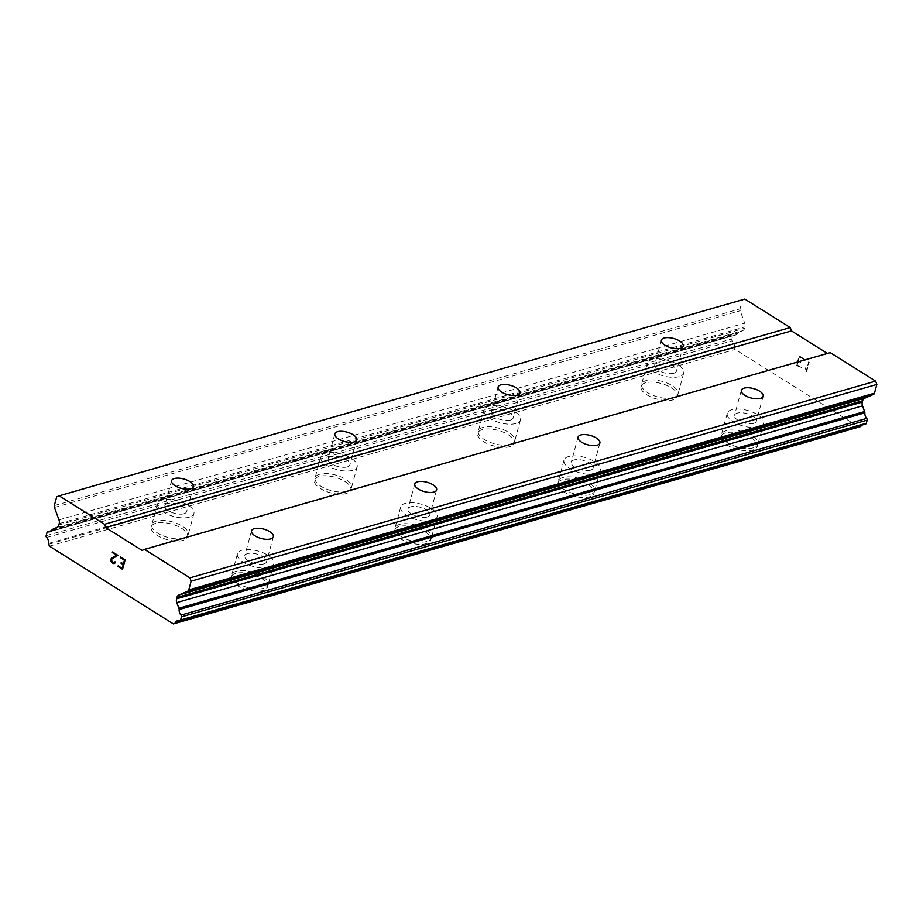 <?xml version="1.0" encoding="UTF-8"?>
<svg xmlns="http://www.w3.org/2000/svg" width="923" height="923" viewBox="0 0 923 923"><rect width="100%" height="100%" fill="white"/><g stroke="black" fill="none" stroke-linecap="round" stroke-linejoin="round"><path stroke-width="0.69" stroke-dasharray="4.62 3.46" d="M673.686 373.25A11.318 4.857 -164.8 0 1 660.995 371.681A11.318 4.857 -164.8 0 1 654.603 365.15A11.318 4.857 -164.8 0 1 657.338 362.993A11.318 4.857 -164.8 0 1 670.04 364.562A11.318 4.857 -164.8 0 1 676.432 371.092A11.318 4.857 -164.8 0 1 673.686 373.25M645.592 382.768A18.852 8.088 15.2 0 0 641.024 386.368A18.852 8.088 15.2 0 0 651.684 397.248A18.852 8.088 15.2 0 0 672.844 399.855A18.852 8.088 15.2 0 0 677.413 396.255A18.852 8.088 15.2 0 0 666.752 385.376A18.852 8.088 15.2 0 0 645.592 382.768M645.581 382.803A18.852 8.088 15.2 0 0 641.012 386.414A18.852 8.088 15.2 0 0 651.673 397.294A18.852 8.088 15.2 0 0 672.832 399.901A18.852 8.088 15.2 0 0 677.401 396.302A18.852 8.088 15.2 0 0 666.741 385.41A18.852 8.088 15.2 0 0 645.581 382.803M510.419 420.092A11.318 4.857 -164.8 0 1 497.728 418.523A11.318 4.857 -164.8 0 1 491.336 411.993A11.318 4.857 -164.8 0 1 494.07 409.835A11.318 4.857 -164.8 0 1 506.773 411.404A11.318 4.857 -164.8 0 1 513.165 417.923A11.318 4.857 -164.8 0 1 510.419 420.092M482.325 429.599A18.852 8.088 15.2 0 0 477.756 433.21A18.852 8.088 15.2 0 0 488.417 444.09A18.852 8.088 15.2 0 0 509.577 446.697A18.852 8.088 15.2 0 0 514.146 443.098A18.852 8.088 15.2 0 0 503.485 432.206A18.852 8.088 15.2 0 0 482.325 429.599M482.314 429.645A18.852 8.088 15.2 0 0 477.745 433.245A18.852 8.088 15.2 0 0 488.405 444.136A18.852 8.088 15.2 0 0 509.565 446.732A18.852 8.088 15.2 0 0 514.134 443.132A18.852 8.088 15.2 0 0 503.473 432.252A18.852 8.088 15.2 0 0 482.314 429.645M347.152 466.934A11.318 4.857 -164.8 0 1 334.461 465.365A11.318 4.857 -164.8 0 1 328.069 458.835A11.318 4.857 -164.8 0 1 330.803 456.677A11.318 4.857 -164.8 0 1 343.506 458.235A11.318 4.857 -164.8 0 1 349.898 464.765A11.318 4.857 -164.8 0 1 347.152 466.934M319.058 476.441A18.852 8.088 15.2 0 0 314.489 480.041A18.852 8.088 15.2 0 0 325.15 490.932A18.852 8.088 15.2 0 0 346.31 493.528A18.852 8.088 15.2 0 0 350.878 489.928A18.852 8.088 15.2 0 0 340.218 479.049A18.852 8.088 15.2 0 0 319.058 476.441M319.046 476.487A18.852 8.088 15.2 0 0 314.478 480.087A18.852 8.088 15.2 0 0 325.138 490.967A18.852 8.088 15.2 0 0 346.298 493.574A18.852 8.088 15.2 0 0 350.867 489.975A18.852 8.088 15.2 0 0 340.206 479.095A18.852 8.088 15.2 0 0 319.046 476.487M183.896 513.765A11.318 4.857 -164.8 0 1 171.193 512.207A11.318 4.857 -164.8 0 1 164.802 505.677A11.318 4.857 -164.8 0 1 167.536 503.52A11.318 4.857 -164.8 0 1 180.239 505.077A11.318 4.857 -164.8 0 1 186.631 511.607A11.318 4.857 -164.8 0 1 183.896 513.765M155.791 523.283A18.852 8.088 15.2 0 0 151.222 526.883A18.852 8.088 15.2 0 0 161.883 537.763A18.852 8.088 15.2 0 0 183.042 540.37A18.852 8.088 15.2 0 0 187.611 536.771A18.852 8.088 15.2 0 0 176.951 525.891A18.852 8.088 15.2 0 0 155.791 523.283M155.779 523.329A18.852 8.088 15.2 0 0 151.21 526.929A18.852 8.088 15.2 0 0 161.871 537.809A18.852 8.088 15.2 0 0 183.031 540.417A18.852 8.088 15.2 0 0 187.6 536.817A18.852 8.088 15.2 0 0 176.939 525.937A18.852 8.088 15.2 0 0 155.779 523.329M753.618 423.38A11.318 4.857 -164.8 0 1 740.927 421.811A11.318 4.857 -164.8 0 1 734.535 415.281A11.318 4.857 -164.8 0 1 737.269 413.123A11.318 4.857 -164.8 0 1 749.972 414.692A11.318 4.857 -164.8 0 1 756.364 421.211A11.318 4.857 -164.8 0 1 753.618 423.38M725.524 432.887A18.852 8.088 15.2 0 0 720.955 436.498A18.852 8.088 15.2 0 0 731.616 447.378A18.852 8.088 15.2 0 0 752.776 449.986A18.852 8.088 15.2 0 0 757.345 446.386A18.852 8.088 15.2 0 0 746.684 435.494A18.852 8.088 15.2 0 0 725.524 432.887M725.513 432.933A18.852 8.088 15.2 0 0 720.944 436.533A18.852 8.088 15.2 0 0 731.604 447.424A18.852 8.088 15.2 0 0 752.764 450.02A18.852 8.088 15.2 0 0 757.333 446.42A18.852 8.088 15.2 0 0 746.672 435.541A18.852 8.088 15.2 0 0 725.513 432.933M590.351 470.222A11.318 4.857 -164.8 0 1 577.66 468.653A11.318 4.857 -164.8 0 1 571.268 462.123A11.318 4.857 -164.8 0 1 574.002 459.966A11.318 4.857 -164.8 0 1 586.705 461.523A11.318 4.857 -164.8 0 1 593.097 468.053A11.318 4.857 -164.8 0 1 590.351 470.222M562.257 479.729A18.852 8.088 15.2 0 0 557.688 483.329A18.852 8.088 15.2 0 0 568.349 494.22A18.852 8.088 15.2 0 0 589.509 496.816A18.852 8.088 15.2 0 0 594.077 493.217A18.852 8.088 15.2 0 0 583.417 482.337A18.852 8.088 15.2 0 0 562.257 479.729M562.245 479.775A18.852 8.088 15.2 0 0 557.677 483.375A18.852 8.088 15.2 0 0 568.337 494.255A18.852 8.088 15.2 0 0 589.497 496.862A18.852 8.088 15.2 0 0 594.066 493.263A18.852 8.088 15.2 0 0 583.405 482.383A18.852 8.088 15.2 0 0 562.245 479.775M427.084 517.053A11.318 4.857 -164.8 0 1 414.392 515.495A11.318 4.857 -164.8 0 1 408.001 508.965A11.318 4.857 -164.8 0 1 410.735 506.808A11.318 4.857 -164.8 0 1 423.438 508.365A11.318 4.857 -164.8 0 1 429.83 514.896A11.318 4.857 -164.8 0 1 427.084 517.053M398.99 526.572A18.852 8.088 15.2 0 0 394.421 530.171A18.852 8.088 15.2 0 0 405.082 541.051A18.852 8.088 15.2 0 0 426.241 543.659A18.852 8.088 15.2 0 0 430.81 540.059A18.852 8.088 15.2 0 0 420.15 529.179A18.852 8.088 15.2 0 0 398.99 526.572M398.978 526.618A18.852 8.088 15.2 0 0 394.409 530.217A18.852 8.088 15.2 0 0 405.07 541.097A18.852 8.088 15.2 0 0 426.23 543.705A18.852 8.088 15.2 0 0 430.799 540.105A18.852 8.088 15.2 0 0 420.138 529.225A18.852 8.088 15.2 0 0 398.978 526.618M263.816 563.895A11.318 4.857 -164.8 0 1 251.125 562.338A11.318 4.857 -164.8 0 1 244.733 555.808A11.318 4.857 -164.8 0 1 247.468 553.638A11.318 4.857 -164.8 0 1 260.171 555.208A11.318 4.857 -164.8 0 1 266.562 561.738A11.318 4.857 -164.8 0 1 263.816 563.895M235.723 573.414A18.852 8.088 15.2 0 0 231.154 577.013A18.852 8.088 15.2 0 0 241.814 587.893A18.852 8.088 15.2 0 0 262.974 590.501A18.852 8.088 15.2 0 0 267.543 586.901A18.852 8.088 15.2 0 0 256.882 576.021A18.852 8.088 15.2 0 0 235.723 573.414M235.711 573.46A18.852 8.088 15.2 0 0 231.142 577.06A18.852 8.088 15.2 0 0 241.803 587.939A18.852 8.088 15.2 0 0 262.963 590.547A18.852 8.088 15.2 0 0 267.532 586.947A18.852 8.088 15.2 0 0 256.871 576.067A18.852 8.088 15.2 0 0 235.711 573.46M269.274 567.31A18.852 8.088 -164.8 0 1 248.114 564.714A18.852 8.088 -164.8 0 1 237.453 553.823A18.852 8.088 -164.8 0 1 242.022 550.223A18.852 8.088 -164.8 0 1 263.182 552.831A18.852 8.088 -164.8 0 1 273.843 563.711A18.852 8.088 -164.8 0 1 269.274 567.31M263.563 588.309A18.852 8.088 -164.8 0 1 242.403 585.701A18.852 8.088 -164.8 0 1 231.742 574.821A18.852 8.088 -164.8 0 1 236.323 571.222A18.852 8.088 -164.8 0 1 257.482 573.829A18.852 8.088 -164.8 0 1 268.143 584.709A18.852 8.088 -164.8 0 1 263.563 588.309M432.541 520.48A18.852 8.088 -164.8 0 1 411.381 517.872A18.852 8.088 -164.8 0 1 400.72 506.992A18.852 8.088 -164.8 0 1 405.289 503.381A18.852 8.088 -164.8 0 1 426.449 505.989A18.852 8.088 -164.8 0 1 437.11 516.868A18.852 8.088 -164.8 0 1 432.541 520.48M426.83 541.466A18.852 8.088 -164.8 0 1 405.67 538.859A18.852 8.088 -164.8 0 1 395.009 527.979A18.852 8.088 -164.8 0 1 399.59 524.379A18.852 8.088 -164.8 0 1 420.75 526.987A18.852 8.088 -164.8 0 1 431.41 537.867A18.852 8.088 -164.8 0 1 426.83 541.466M595.808 473.637A18.852 8.088 -164.8 0 1 574.648 471.03A18.852 8.088 -164.8 0 1 563.988 460.15A18.852 8.088 -164.8 0 1 568.556 456.55A18.852 8.088 -164.8 0 1 589.716 459.158A18.852 8.088 -164.8 0 1 600.377 470.038A18.852 8.088 -164.8 0 1 595.808 473.637M590.097 494.636A18.852 8.088 -164.8 0 1 568.937 492.028A18.852 8.088 -164.8 0 1 558.277 481.137A18.852 8.088 -164.8 0 1 562.857 477.537A18.852 8.088 -164.8 0 1 584.017 480.145A18.852 8.088 -164.8 0 1 594.677 491.024A18.852 8.088 -164.8 0 1 590.097 494.636M759.075 426.795A18.852 8.088 -164.8 0 1 737.915 424.188A18.852 8.088 -164.8 0 1 727.255 413.308A18.852 8.088 -164.8 0 1 731.824 409.708A18.852 8.088 -164.8 0 1 752.983 412.316A18.852 8.088 -164.8 0 1 763.644 423.196A18.852 8.088 -164.8 0 1 759.075 426.795M753.364 447.793A18.852 8.088 -164.8 0 1 732.204 445.186A18.852 8.088 -164.8 0 1 721.544 434.306A18.852 8.088 -164.8 0 1 726.124 430.706A18.852 8.088 -164.8 0 1 747.284 433.302A18.852 8.088 -164.8 0 1 757.945 444.194A18.852 8.088 -164.8 0 1 753.364 447.793M189.342 517.192A18.852 8.088 -164.8 0 1 168.182 514.584A18.852 8.088 -164.8 0 1 157.521 503.693A18.852 8.088 -164.8 0 1 162.09 500.093A18.852 8.088 -164.8 0 1 183.25 502.7A18.852 8.088 -164.8 0 1 193.911 513.58A18.852 8.088 -164.8 0 1 189.342 517.192M183.631 538.178A18.852 8.088 -164.8 0 1 162.471 535.571A18.852 8.088 -164.8 0 1 151.81 524.691A18.852 8.088 -164.8 0 1 156.391 521.091A18.852 8.088 -164.8 0 1 177.551 523.699A18.852 8.088 -164.8 0 1 188.211 534.579A18.852 8.088 -164.8 0 1 183.631 538.178M352.609 470.349A18.852 8.088 -164.8 0 1 331.449 467.742A18.852 8.088 -164.8 0 1 320.789 456.862A18.852 8.088 -164.8 0 1 325.358 453.262A18.852 8.088 -164.8 0 1 346.517 455.858A18.852 8.088 -164.8 0 1 357.178 466.75A18.852 8.088 -164.8 0 1 352.609 470.349M346.898 491.336A18.852 8.088 -164.8 0 1 325.738 488.74A18.852 8.088 -164.8 0 1 315.078 477.849A18.852 8.088 -164.8 0 1 319.658 474.249A18.852 8.088 -164.8 0 1 340.818 476.856A18.852 8.088 -164.8 0 1 351.478 487.736A18.852 8.088 -164.8 0 1 346.898 491.336M515.876 423.507A18.852 8.088 -164.8 0 1 494.716 420.9A18.852 8.088 -164.8 0 1 484.056 410.02A18.852 8.088 -164.8 0 1 488.625 406.42A18.852 8.088 -164.8 0 1 509.784 409.027A18.852 8.088 -164.8 0 1 520.445 419.907A18.852 8.088 -164.8 0 1 515.876 423.507M510.165 444.505A18.852 8.088 -164.8 0 1 489.005 441.898A18.852 8.088 -164.8 0 1 478.345 431.018A18.852 8.088 -164.8 0 1 482.925 427.407A18.852 8.088 -164.8 0 1 504.085 430.014A18.852 8.088 -164.8 0 1 514.746 440.906A18.852 8.088 -164.8 0 1 510.165 444.505M679.143 376.665A18.852 8.088 -164.8 0 1 657.984 374.057A18.852 8.088 -164.8 0 1 647.323 363.177A18.852 8.088 -164.8 0 1 651.892 359.578A18.852 8.088 -164.8 0 1 673.052 362.185A18.852 8.088 -164.8 0 1 683.712 373.065A18.852 8.088 -164.8 0 1 679.143 376.665M673.432 397.663A18.852 8.088 -164.8 0 1 652.273 395.056A18.852 8.088 -164.8 0 1 641.612 384.176A18.852 8.088 -164.8 0 1 646.192 380.576A18.852 8.088 -164.8 0 1 667.352 383.183A18.852 8.088 -164.8 0 1 678.013 394.063A18.852 8.088 -164.8 0 1 673.432 397.663M121.213 562.58L123.405 563.953M120.578 557.019L125.124 559.869L122.563 569.318M118.167 565.845L122.205 568.36M114.233 563.584L115.525 562.107M113.725 557.573L117.913 555.346L112.514 551.977M114.29 562.903L112.064 562.003L111.371 560.099L113.737 557.573M797.23 364.931L798.257 361.158L797.218 364.943L801.245 367.458L801.072 368.092L796.526 365.243L801.083 368.092L801.256 367.458L797.23 364.931M798.257 361.158L800.449 362.531L798.245 361.158M800.449 362.531L800.622 361.897L800.437 362.531M800.622 361.897L798.418 360.524L800.61 361.908M798.43 360.524L799.456 356.74L798.418 360.524M799.456 356.74L803.483 359.266L799.445 356.751M803.483 359.266L803.645 358.643L803.46 359.266M803.645 358.643L799.099 355.782L796.537 365.243L799.087 355.793L803.633 358.643M805.341 367.862L806.056 368.923L805.341 367.862M805.168 368.531L805.802 369.477L805.156 368.531M805.802 369.477L806.552 371.507L805.791 369.477M806.656 371.577L809.229 362.128L806.644 371.577M809.229 362.128L808.71 361.793L806.471 370.019L806.056 368.923L806.46 370.031L808.698 361.793L809.217 362.128M830.215 352.632L827.412 353.44M861.482 425.226A5.734 4.223 74 0 1 863.236 423.992A5.734 4.223 74 0 1 865.128 424.026L179.408 620.752M744.826 299.087L742.415 300.137L740.05 308.87A2.515 1.858 -106 0 0 740.154 310.751L744.699 323.154A5.03 3.704 74 0 1 744.919 326.915L744.549 328.276A5.03 3.704 74 0 1 742.646 330.711L738.55 332.499A1.511 1.108 -106 0 0 737.742 333.134A5.734 4.223 74 0 1 735.562 335.037A5.734 4.223 74 0 1 733.854 335.049A1.511 1.108 -106 0 0 732.724 335.822L731.87 338.96A1.511 1.108 -106 0 0 732.354 340.76A5.734 4.223 74 0 1 734.339 346.667A1.511 1.108 -106 0 0 734.454 347.556L735.146 349.436L859.117 427.187M56.695 496.862L742.415 300.137M52.83 529.225L738.55 332.499M52.023 529.86L737.742 333.134M49.427 546.162L735.146 349.436M142.084 550.408L827.804 353.682M54.33 505.596L740.05 308.87M54.434 507.488L740.154 310.751M58.98 519.88L744.699 323.154M59.199 523.641L744.919 326.915M58.83 525.002L744.549 328.276M56.926 527.437L742.646 330.711M51.307 530.863L733.854 335.049M47.004 532.548L732.724 335.822M46.15 535.686L731.87 338.96M46.635 537.486L732.354 340.76M48.619 543.393L734.339 346.667M48.734 544.293L734.454 347.556M661.387 340.172L654.603 365.15M498.12 387.014L491.336 411.993M334.853 433.856L328.069 458.835M171.586 480.687L164.802 505.677M741.319 390.302L734.535 415.281M578.052 437.144L571.268 462.123M414.785 483.975L408.001 508.965M251.518 530.817L244.733 555.808M237.453 553.823L231.742 574.821M400.72 506.992L395.009 527.979M563.988 460.15L558.277 481.137M727.255 413.308L721.544 434.306M157.521 503.693L151.81 524.691M320.789 456.862L315.078 477.849M484.056 410.02L478.345 431.018M647.323 363.177L641.612 384.176M683.712 373.065L678.013 394.063M520.445 419.907L514.746 440.906M357.178 466.75L351.478 487.736M193.911 513.58L188.211 534.579M763.644 423.196L757.945 444.194M600.377 470.038L594.677 491.024M437.11 516.868L431.41 537.867M273.843 563.711L268.143 584.709M273.358 536.748L266.562 561.738M436.614 489.917L429.83 514.896M599.881 443.075L593.097 468.053M763.148 396.232L756.364 421.211M193.426 486.629L186.631 511.607M356.693 439.786L349.898 464.765M519.949 392.944L513.165 417.923M683.216 346.102L676.432 371.092M52.98 529.156L738.354 332.534M49.842 531.763L735.562 335.037M51.457 530.702L733.393 335.061M177.516 620.717L863.236 423.992"/><path stroke-width="1.38" d="M680.482 348.259A11.318 4.857 -164.8 0 1 667.779 346.702A11.318 4.857 -164.8 0 1 661.387 340.172A11.318 4.857 -164.8 0 1 664.133 338.014A11.318 4.857 -164.8 0 1 676.824 339.572A11.318 4.857 -164.8 0 1 683.216 346.102A11.318 4.857 -164.8 0 1 680.482 348.259M517.215 395.102A11.318 4.857 -164.8 0 1 504.512 393.544A11.318 4.857 -164.8 0 1 498.12 387.014A11.318 4.857 -164.8 0 1 500.866 384.856A11.318 4.857 -164.8 0 1 513.557 386.414A11.318 4.857 -164.8 0 1 519.949 392.944A11.318 4.857 -164.8 0 1 517.215 395.102M353.947 441.944A11.318 4.857 -164.8 0 1 341.245 440.386A11.318 4.857 -164.8 0 1 334.853 433.856A11.318 4.857 -164.8 0 1 337.599 431.687A11.318 4.857 -164.8 0 1 350.29 433.256A11.318 4.857 -164.8 0 1 356.693 439.786A11.318 4.857 -164.8 0 1 353.947 441.944M190.68 488.786A11.318 4.857 -164.8 0 1 177.977 487.217A11.318 4.857 -164.8 0 1 171.586 480.687A11.318 4.857 -164.8 0 1 174.332 478.529A11.318 4.857 -164.8 0 1 187.023 480.098A11.318 4.857 -164.8 0 1 193.426 486.629A11.318 4.857 -164.8 0 1 190.68 488.786M760.414 398.39A11.318 4.857 -164.8 0 1 747.711 396.832A11.318 4.857 -164.8 0 1 741.319 390.302A11.318 4.857 -164.8 0 1 744.065 388.145A11.318 4.857 -164.8 0 1 756.756 389.702A11.318 4.857 -164.8 0 1 763.148 396.232A11.318 4.857 -164.8 0 1 760.414 398.39M597.146 445.232A11.318 4.857 -164.8 0 1 584.444 443.675A11.318 4.857 -164.8 0 1 578.052 437.144A11.318 4.857 -164.8 0 1 580.798 434.975A11.318 4.857 -164.8 0 1 593.489 436.544A11.318 4.857 -164.8 0 1 599.881 443.075A11.318 4.857 -164.8 0 1 597.146 445.232M433.879 492.074A11.318 4.857 -164.8 0 1 421.176 490.505A11.318 4.857 -164.8 0 1 414.785 483.975A11.318 4.857 -164.8 0 1 417.531 481.818A11.318 4.857 -164.8 0 1 430.222 483.387A11.318 4.857 -164.8 0 1 436.614 489.917A11.318 4.857 -164.8 0 1 433.879 492.074M270.612 538.917A11.318 4.857 -164.8 0 1 257.909 537.348A11.318 4.857 -164.8 0 1 251.518 530.817A11.318 4.857 -164.8 0 1 254.263 528.66A11.318 4.857 -164.8 0 1 266.955 530.229A11.318 4.857 -164.8 0 1 273.358 536.748A11.318 4.857 -164.8 0 1 270.612 538.917M122.194 568.36L123.221 564.588L122.205 568.36L118.167 565.845L117.994 566.468L122.551 569.318L117.994 566.468M123.221 564.588L121.028 563.215L123.232 564.576M121.201 562.58L123.405 563.953L124.432 560.169L123.405 563.953M124.42 560.18L120.394 557.654L124.432 560.169M120.394 557.654L120.567 557.019L120.405 557.654M118.179 565.845L118.006 566.468M120.567 557.019L125.113 559.869L122.54 569.318M114.994 561.784L114.74 563.365L113.344 563.549L114.233 563.572M113.344 563.549L111.833 562.603L113.356 563.549M111.833 562.603L111.21 561.669L111.845 562.603M111.198 561.68L110.933 560.965L111.21 561.669M110.933 560.965L110.806 559.811L110.945 560.965M110.806 559.811L111.06 558.876L110.818 559.811M111.06 558.876L111.683 558.207L111.083 558.876M111.683 558.207L113.275 557.123L111.706 558.207M113.275 557.123L116.621 555.288L113.287 557.123M116.621 555.288L112.341 552.6L116.633 555.288M112.341 552.6L112.514 551.977L117.902 555.346L111.579 559.28L112.052 562.003L113.471 562.892L114.844 562.292L114.29 562.903M112.525 551.977L112.352 552.6M52.634 529.26A1.511 1.108 74 0 0 52.023 529.86A5.734 4.223 74 0 1 49.842 531.763A5.734 4.223 74 0 1 48.123 531.786A1.511 1.108 74 0 0 47.004 532.548L46.15 535.686A1.511 1.108 74 0 0 46.635 537.486A5.734 4.223 74 0 1 48.619 543.393A1.511 1.108 74 0 0 48.734 544.293L49.427 546.162L173.397 623.913L174.759 623.325A1.511 1.108 74 0 0 175.255 622.806A5.734 4.223 74 0 1 177.516 620.717A5.734 4.223 74 0 1 179.408 620.752A1.511 1.108 74 0 0 180.585 620.002L181.427 616.864A1.511 1.108 74 0 0 180.989 615.11A5.734 4.223 74 0 1 179.131 609.572A1.511 1.108 74 0 0 178.854 608.257L176.778 602.592A5.03 3.704 74 0 1 176.547 598.831L176.916 597.469A5.03 3.704 74 0 1 178.831 595.035L187.807 591.124A2.515 1.858 74 0 0 188.754 589.912L191.13 581.167L189.907 577.844L144.496 549.358L142.084 550.408L105.753 527.621L104.53 524.299L59.107 495.813L56.695 496.862L54.33 505.596A2.515 1.858 74 0 0 54.434 507.488L58.98 519.88A5.03 3.704 74 0 1 59.199 523.641L58.83 525.002A5.03 3.704 74 0 1 56.926 527.437L52.83 529.225A1.511 1.108 74 0 0 52.634 529.26L52.98 529.156M827.412 353.44L791.473 330.896L790.25 327.561L744.826 299.087L59.107 495.813M865.128 424.026A1.511 1.108 -106 0 0 866.305 423.265L867.159 420.127A1.511 1.108 -106 0 0 866.709 418.384A5.734 4.223 74 0 1 864.851 412.846A1.511 1.108 -106 0 0 864.574 411.531L862.497 405.866A5.03 3.704 74 0 1 862.267 402.105L862.636 400.744A5.03 3.704 74 0 1 864.551 398.309L873.527 394.398A2.515 1.858 -106 0 0 874.473 393.175L876.85 384.441L875.627 381.118L830.215 352.632L144.496 549.358M173.397 623.913L860.478 426.599A1.511 1.108 -106 0 0 860.974 426.08A5.734 4.223 74 0 1 861.482 425.226M104.53 524.299L790.25 327.561M105.753 527.621L791.473 330.896M179.131 609.572L864.851 412.846M178.854 608.257L864.574 411.531M191.13 581.167L876.85 384.441M189.907 577.844L875.627 381.118M48.123 531.786L51.307 530.863M174.759 623.325L860.478 426.599M175.255 622.806L860.974 426.08M180.585 620.002L866.305 423.265M181.427 616.864L867.159 420.127M180.989 615.11L866.709 418.384M176.778 602.592L862.497 405.866M176.547 598.831L862.267 402.105M176.916 597.469L862.636 400.744M178.831 595.035L864.551 398.309M187.807 591.124L873.527 394.398M188.754 589.912L874.473 393.175M47.673 531.786L51.457 530.702M179.904 620.764L865.624 424.038"/></g></svg>
